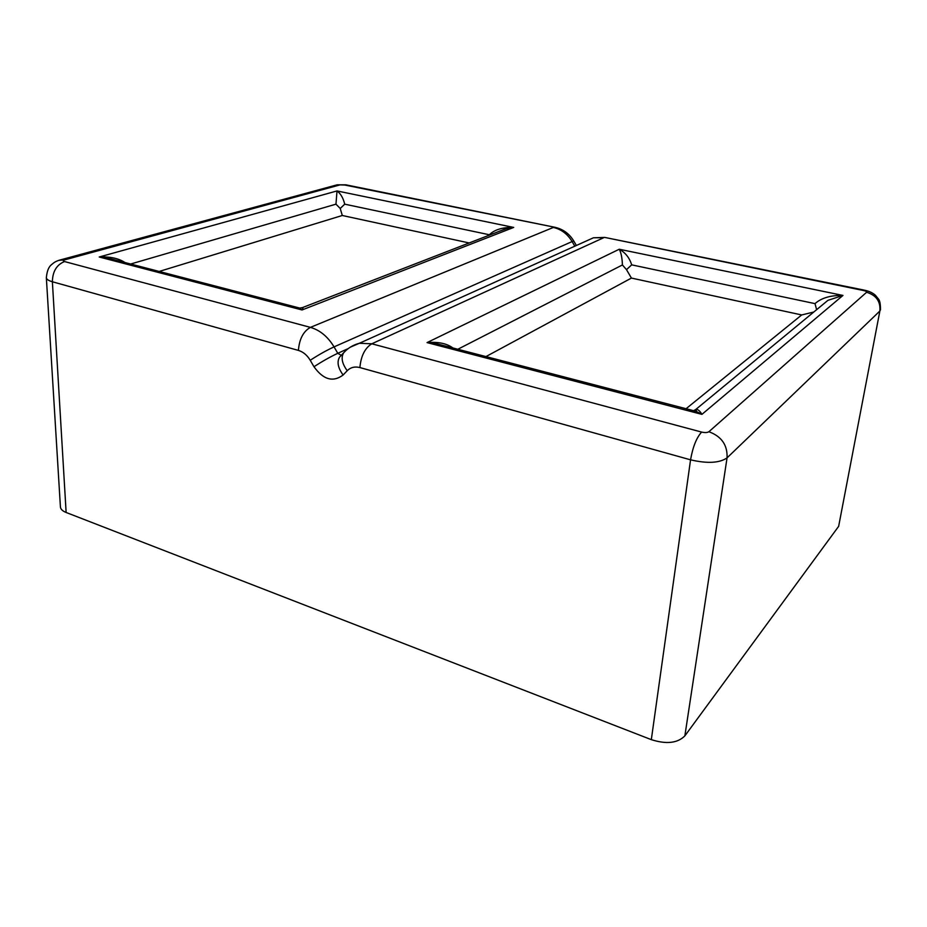 <?xml version="1.0" encoding="UTF-8"?>
<svg xmlns="http://www.w3.org/2000/svg" width="927" height="927" viewBox="0 0 927 927"><rect width="100%" height="100%" fill="white"/><g stroke="black" fill="none" stroke-linecap="round" stroke-linejoin="round"><path stroke-width="1.39" d="M298.413 350.406C299.317 339.073 303.314 331.391 310.418 327.37L64.531 261.553C56.651 264.74 52.607 271.472 52.376 281.762C48.528 280.649 46.512 279.305 46.35 277.718L60.417 506.918C60.614 509.178 62.526 511.032 66.13 512.48L52.376 281.762L298.413 350.406C303.199 351.866 307.138 355.157 310.232 360.279L313.975 366.721C323.326 379.746 333.036 382.503 343.117 375.006L347.231 370.707C350.626 367.335 354.844 366.292 359.885 367.567L690.557 459.827L651.322 739.653L66.13 512.48M651.322 739.653C666.432 744.439 677.614 743.176 684.868 735.864L727.058 457.868C727.614 445.122 721.565 436.408 708.9 431.727C707.371 432.7 704.949 432.816 701.623 432.075C696.525 437.637 692.828 446.884 690.557 459.827C707.347 463.732 719.514 463.071 727.058 457.868L879.874 311.008L838.645 526.351L684.868 735.864M838.645 526.351L879.874 311.008C880.673 301.46 876.247 295.215 866.618 292.272L708.9 431.727M626.49 269.653L631.669 264.855C629.503 257.81 625.366 252.607 619.248 249.236C621.113 252.642 622.168 257.88 622.411 264.96L626.49 269.653L631.426 278.077L801.704 314.948L813.802 312.017M820.789 306.246L827.927 300.348L842.967 295.435C830.731 295.203 821.415 297.926 815.007 303.627L816.629 309.688M685.25 410.012L695.992 411.31L701.924 414.369C699.873 410.87 697.88 409.201 695.934 409.352L693.651 410.696M452.886 347.973C446.849 343.453 438.239 341.669 427.046 342.596L436.038 343.581L444.473 345.783M294.322 307.949L299.236 307.938L302.051 309.966L303.256 307.289M340.221 208.471L344.717 204.172C343.21 197.984 340.638 193.569 337.011 190.939L335.968 204.16L340.221 208.471L342.295 215.493L469.201 242.967M124.983 262.538C118.644 258.343 110.046 256.489 99.201 256.999L114.786 259.884M507.231 228.39L499.213 231.321L505.933 228.714L513.697 227.428C502.689 227.185 494.566 229.629 489.329 234.751L344.717 204.172M864.937 290.278L863.64 290.545C866.003 291.101 867 291.669 866.618 292.272M605.852 237.636L863.64 290.545M334.624 185.516L337.185 184.809L347.196 185.087M64.531 261.553C62.862 260.997 62.92 260.429 64.693 259.85L58.853 260.336M64.693 259.85L339.838 184.948M310.232 360.279C318.39 354.937 326.327 350.476 334.044 346.883C327.857 336.675 319.989 330.163 310.418 327.37L553.326 227.451C561.217 229.236 567.486 233.94 572.121 241.565L574.81 246.188M313.975 366.721C322.156 361.414 330.082 356.941 337.776 353.303L334.044 346.883L572.121 241.565L573.79 241.032L576.385 245.481M343.117 375.006C337.961 367.938 336.768 361.993 339.537 357.185L341.02 355.609M341.263 355.354L337.776 353.303L348.251 348.575M347.231 370.707C342.051 363.616 340.835 357.671 343.604 352.863L345.157 351.24M359.885 367.567C360.974 355.968 364.948 348.042 371.797 343.79L359.363 343.28L350.313 347.161M701.623 432.075L371.797 343.79L603.744 237.694L593.442 237.787L359.386 343.268C353.129 344.914 347.868 348.112 343.604 352.863L341.124 355.493M585.099 241.553L593.442 237.787L604.81 237.428L864.323 290.151C869.086 291.124 872.805 292.862 875.482 295.354L878.529 299.085C879.897 300.754 880.546 304.392 880.465 310.024M573.836 241.113L573.79 241.032C569.224 233.534 562.782 228.923 554.45 227.196L344.462 184.971M555.563 227.416L345.817 184.809L337.185 184.809L61.703 259.548C58.216 260.36 55.458 261.53 53.453 263.071C51.657 264.867 47.509 265.91 46.35 277.718M513.697 227.428L337.011 190.939L99.201 256.999L302.051 309.966L513.697 227.428M801.704 314.948L686.073 408.726M694.427 410.904L695.795 409.769M701.924 414.369L842.967 295.435L619.248 249.236L427.046 342.596L701.924 414.369M622.411 264.96L457.834 349.259M485.957 356.582L631.426 278.077M815.007 303.627L631.669 264.855M159.177 271.449L342.295 215.493M335.968 204.16L130.649 264.021M820.835 306.2L695.934 409.352M696.698 411.6L695.818 409.375M695.992 411.31L436.038 343.581M444.253 345.725L434.705 343.361M299.525 308.088L302.7 307.567M105.574 257.636L114.624 259.838M299.236 307.938L107.184 257.903M505.933 228.714L302.723 307.497"/></g></svg>
